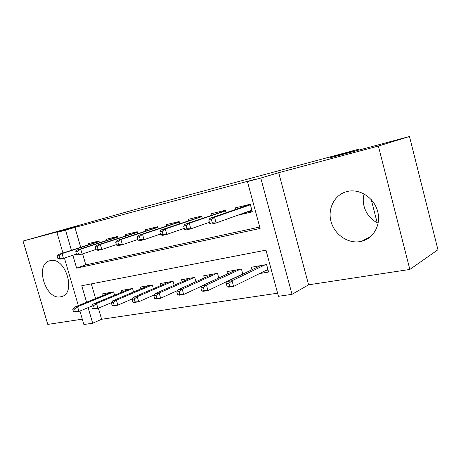 <?xml version="1.0" encoding="UTF-8"?>
<svg xmlns="http://www.w3.org/2000/svg" width="461" height="461" viewBox="0 0 461 461"><rect width="100%" height="100%" fill="white"/><g stroke="black" fill="none" stroke-linecap="round" stroke-linejoin="round"><path stroke-width="0.69" d="M60.708 296.769L61.123 296.682C76.883 294.06 65.618 256.402 50.272 260.649L50.088 260.69C34.379 263.571 45.322 300.451 60.708 296.769M360.335 241.564L361.718 241.264C373.733 238.377 381.322 224.472 377.599 211.173C374.038 197.838 360.093 188.705 347.928 191.321L347.323 191.453C334.847 194.306 327.46 208.297 330.981 221.343C334.329 234.424 347.813 243.921 360.335 241.564M98.395 308.184L101.616 319.271L92.696 323.23L83.873 324.509L79.932 311.042M358.52 150.171L358.301 149.312L146.125 206.447L23.05 241.045L47.783 324.411L82.312 319.168M358.301 149.312L329.039 158.083L409.483 136.491L437.95 249.747L409.846 269.449L378.377 146.045L278.703 172.696L260.776 178.05L292.026 294.337L278.45 296.302L265.98 250.15L81.753 285.722L86.57 302.232M278.703 172.696L308.599 284.817L409.846 269.449M308.599 284.817L292.026 294.337M101.616 319.271L277.614 293.196M409.483 136.491L378.377 146.045M99.467 242.757L98.959 241.005L88.137 243.639L88.472 244.797M118.177 238.302L117.653 236.464L106.341 239.213L106.681 240.412M137.758 233.646L137.211 231.716L125.369 234.591L125.726 235.836M158.261 228.777L157.685 226.743L145.284 229.751L145.653 231.042M179.755 223.689L179.15 221.522L166.15 224.686L166.525 226.028M202.316 218.353L201.682 216.053L188.03 219.367L188.422 220.773M226.028 212.757L225.354 210.302L211.005 213.783L211.415 215.252M259.555 273.58L268.607 272.036L266.579 264.551L251.331 267.276L251.994 269.714M234.551 277.845L235.237 277.729M91.33 283.872L95.594 298.549M242.809 274.105L241.426 269.045L226.927 271.633L227.555 273.915M218.791 277.977L217.506 273.315L203.71 275.776L204.304 277.92M195.937 281.7L194.732 277.378L181.588 279.723L182.153 281.752M174.16 285.273L173.031 281.25L160.491 283.492L161.033 285.411M153.386 288.701L152.32 284.95L140.346 287.088L140.864 288.909M133.546 292.003L132.538 288.482L121.087 290.528L121.589 292.262M114.582 295.167L113.625 291.859L102.67 293.813L103.149 295.472M72.873 255.273L76.612 268.112L260.113 228.454L247.453 181.605L255.884 179.093L74.93 227.423L80.704 247.298M82.617 253.89L85.815 264.879L259.727 227.031M237.594 215.287L252.311 211.83L250.26 204.252L235.162 207.917L235.583 209.455M377.167 222.64L371.226 199.561M62.944 253.014L56.922 232.436L77.281 226.547L23.05 241.045M56.922 232.436L65.537 230.137L71.415 250.288M74.93 227.423L65.537 230.137M247.453 181.605L260.776 178.05M78.335 305.591L64.425 258.062M88.137 307.62L92.696 323.23M85.815 264.879L76.612 268.112M378.164 223.112C367.256 218.502 360.825 205.116 364.104 193.931M248.162 211.501L248.283 211.939L245.154 212.579M243.564 206.701L243.35 205.929M246.577 205.658L246.445 205.174M248.295 211.455L248.283 211.939L252.098 211.04M211.426 219.597L208.833 220.208L209.715 223.406L212.308 222.801L211.426 219.597L214.555 217.217L209.899 218.33L246.86 205.566L250.386 204.707M250.409 204.799L214.555 217.217L216.134 222.968L251.862 210.176M212.308 222.801L216.134 222.968L211.478 224.052L209.715 223.406M209.899 218.33L208.833 220.208M246.612 205.133L246.86 205.566M268.066 270.037L266.009 270.394M226.345 283.734L227.215 286.886L229.837 286.46L228.967 283.302L226.345 283.734L227.308 281.521L232.016 280.732L233.577 286.402L267.91 269.455M228.967 283.302L232.016 280.732L265.087 264.821M227.308 281.521L260.528 265.634M229.837 286.46L233.577 286.402L228.863 287.168L227.215 286.886M219.476 212.504L219.28 211.778M222.352 211.53L222.225 211.063M186.14 225.579L183.685 226.161L184.556 229.273L187.01 228.696L186.14 225.579L189.269 223.245L184.861 224.3L225.475 210.746M225.51 210.873L189.269 223.245L190.819 228.84L209.409 222.294M187.01 228.696L190.819 228.84L186.411 229.866L184.556 229.273M184.861 224.3L183.685 226.161M222.358 211.029L222.577 211.449M196.559 218.036L196.369 217.344M199.296 217.114L199.169 216.664M162.18 231.249L159.852 231.802L160.705 234.828L163.033 234.286L162.18 231.249L165.297 228.961L161.114 229.958L201.803 216.486M201.843 216.641L165.297 228.961L166.824 234.407L184.296 228.339M163.033 234.286L166.824 234.407L162.641 235.381L160.705 234.828M161.114 229.958L159.852 231.802M199.273 216.635L199.469 217.05M174.713 223.303L174.535 222.646M177.329 222.433L177.203 222M139.435 236.631L137.222 237.156L138.064 240.106L140.277 239.587L139.435 236.631L142.547 234.384L138.571 235.335L179.271 221.948M179.317 222.121L142.547 234.384L144.051 239.691L160.486 234.05M140.277 239.587L144.051 239.691L140.069 240.613L138.064 240.106M138.571 235.335L137.222 237.156M177.283 221.977L177.456 222.386M153.882 228.333L153.703 227.705M156.371 227.509L156.256 227.089M117.82 241.748L115.723 242.244L116.541 245.119L118.65 244.63L117.82 241.748L120.92 239.541L117.14 240.44L157.8 227.158M157.858 227.348L120.92 239.541L122.401 244.71L137.879 239.461M118.65 244.63L122.401 244.71L118.615 245.592L116.541 245.119M117.14 240.44L115.723 242.244M156.308 227.077L156.463 227.48M241.846 274.566L241.172 274.681M200.904 287.958L201.757 291.024L204.24 290.62L203.387 287.543L200.904 287.958L201.976 285.78L206.436 285.031L207.969 290.551L242.757 273.926M203.387 287.543L206.436 285.031L240.279 269.247M201.976 285.78L235.946 270.019M204.24 290.62L207.969 290.551L203.503 291.271L201.757 291.024M176.776 291.963L177.618 294.948L179.974 294.567L179.133 291.571L176.776 291.963L177.946 289.819L182.181 289.11L183.691 294.481L201.843 286.056M179.133 291.571L182.181 289.11L216.682 273.459M177.946 289.819L212.556 274.197M179.974 294.567L183.691 294.481L179.45 295.167L177.618 294.948M153.87 295.766L154.7 298.676L156.936 298.313L156.112 295.392L153.87 295.766L155.126 293.657L159.149 292.983L160.635 298.215L177.537 290.568M156.112 295.392L159.149 292.983L194.202 277.47M155.126 293.657L190.272 278.173M156.936 298.313L160.635 298.215L156.607 298.872L154.7 298.676M132.094 299.379L132.906 302.214L135.038 301.869L134.22 299.028L132.094 299.379L133.425 297.305L169.003 281.976M133.425 297.305L137.251 296.665L138.709 301.771L154.435 294.821M134.22 299.028L137.251 296.665L172.766 281.302M135.038 301.869L138.709 301.771L134.877 302.387L132.906 302.214M133.978 233.133L133.811 232.54M136.364 232.356L136.249 231.946M97.259 246.618L95.254 247.09L96.067 249.891L98.066 249.424L97.259 246.618L100.342 244.445L96.741 245.304L137.326 232.119M137.384 232.327L100.342 244.445L101.795 249.493L116.391 244.589M98.066 249.424L101.795 249.493L98.193 250.329L96.067 249.891M96.741 245.304L95.254 247.09M136.283 231.941L136.421 232.338M111.36 302.819L112.161 305.591L114.19 305.257L113.389 302.485L111.36 302.819L112.761 300.779L116.403 300.169L117.843 305.147L132.445 298.832M113.389 302.485L116.403 300.169L152.303 284.956M112.761 300.779L148.713 285.595M114.19 305.257L117.843 305.147L114.19 305.741L112.161 305.591M114.956 237.732L114.795 237.161M117.238 236.989L117.123 236.597M77.667 251.251L75.754 251.706L76.555 254.437L78.462 253.994L77.667 251.251L80.733 249.124L77.298 249.943L117.768 236.862M117.832 237.081L80.733 249.124L82.162 254.046L95.94 249.459M78.462 253.994L82.162 254.046L78.727 254.841L76.555 254.437M77.298 249.943L75.754 251.706M117.134 236.591L117.261 236.983M96.752 242.129L96.597 241.581M58.979 255.676L57.158 256.109L57.942 258.777L59.763 258.356L58.979 255.676L62.028 253.585L58.749 254.363L99.075 241.397M99.138 241.622L62.028 253.585L63.434 258.391L76.451 254.092M59.763 258.356L63.434 258.391L60.155 259.151L57.942 258.777M58.749 254.363L57.158 256.109M98.821 241.04L98.925 241.431M91.601 306.098L92.384 308.801L94.321 308.49L93.531 305.781L91.601 306.098L93.059 304.093L96.533 303.505L97.951 308.369L111.499 302.623M93.531 305.781L96.533 303.505L132.549 288.523M93.059 304.093L129.311 289.059M94.321 308.49L97.951 308.369L94.465 308.933L92.384 308.801M72.746 309.227L73.518 311.872L75.368 311.567L74.59 308.922L72.746 309.227L74.256 307.251L77.575 306.698L78.969 311.446L91.618 306.167M74.59 308.922L77.575 306.698L113.648 291.94M74.256 307.251L110.749 292.372M75.368 311.567L78.969 311.446L73.518 311.872M61.123 296.682L63.192 295.887M361.718 241.264L371.105 236.188"/></g></svg>
